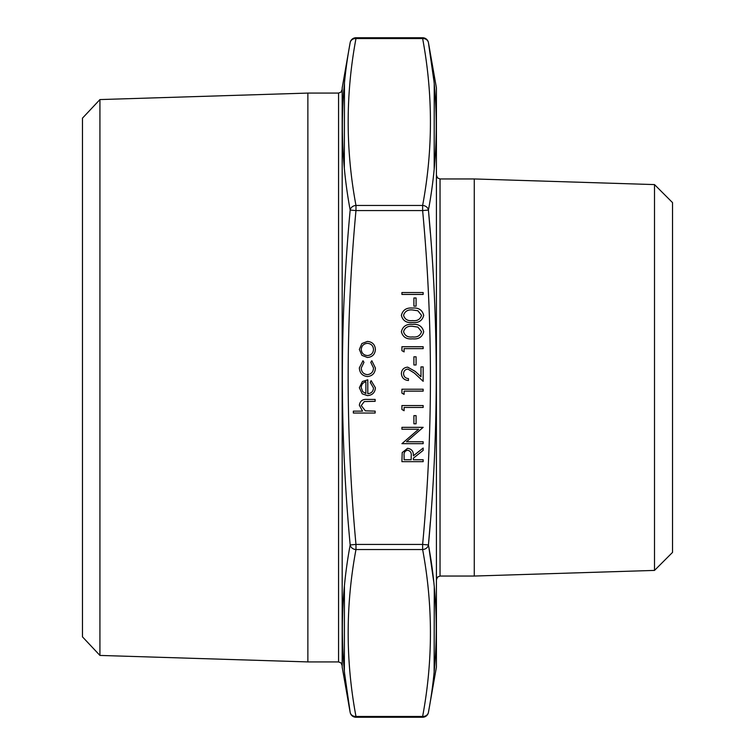 <?xml version="1.0" encoding="UTF-8"?>
<svg xmlns="http://www.w3.org/2000/svg" width="755" height="755" viewBox="0 0 755 755"><rect width="100%" height="100%" fill="white"/><g stroke="black" fill="none" stroke-linecap="round" stroke-linejoin="round"><path stroke-width="1.13" d="M428.434 544.94L422.63 544.421C433.03 433.143 433.03 321.857 422.63 210.579L355.973 210.579C345.573 321.857 345.573 433.143 355.973 544.421L422.63 544.421L422.63 549.536L355.973 549.536C345.573 605.18 345.573 660.814 355.973 716.457A5.898 5.087 170 0 1 350.169 712.371C339.769 656.737 339.769 600.923 350.169 544.94C339.769 433.351 339.769 321.724 350.169 210.06C339.769 154.114 339.769 98.301 350.169 42.629A5.898 5.087 10 0 1 355.973 38.543C345.573 94.186 345.573 149.82 355.973 205.464L422.63 205.464C433.03 149.82 433.03 94.186 422.63 38.543A5.898 5.087 -10 0 1 428.434 42.629C438.834 98.263 438.834 154.077 428.434 210.06C438.834 321.649 438.834 433.276 428.434 544.94C438.834 600.886 438.834 656.699 428.434 712.371A5.898 5.087 -170 0 1 422.63 716.457C433.03 660.814 433.03 605.18 422.63 549.536A5.898 5.087 170 0 0 428.434 544.94L430.341 522.064M436.418 87.873L436.418 667.127L436.418 87.873L428.434 42.629A5.898 5.898 0 0 0 422.63 37.75L422.63 38.543L355.973 38.543L355.973 37.75A5.898 5.898 0 0 0 350.169 42.629L342.185 87.873L342.185 667.127L350.169 712.371A5.898 5.898 0 0 0 355.973 717.25L355.973 716.457L422.63 716.457L422.63 717.25L355.973 717.25M342.185 667.127L342.185 87.873M338.561 93.082L338.561 661.918L307.87 661.918L307.87 93.082L338.561 93.082L341.043 92.063L342.1 89.543M99.924 655.425L82.474 636.852L82.474 118.148L99.924 99.575L99.924 655.425L307.87 661.918M654.51 184.588L672.526 202.604L672.526 552.396L654.51 570.412L654.51 184.588L474.272 178.954L440.042 178.954L440.042 576.046L437.56 577.065L436.503 579.585M654.51 570.412L474.272 576.046L474.272 178.954M344.422 586.21L344.365 670.714M344.761 674.574L350.169 712.371M344.469 83.305L344.327 167.77M434.134 671.695L434.276 587.23M433.681 581.444L428.897 547.583M430.341 232.936L428.434 210.06A5.898 5.087 10 0 0 422.63 205.464L422.63 210.579L428.434 210.06M434.182 168.79L434.229 84.286M433.842 80.426L428.434 42.629M355.973 549.536A5.898 5.087 -170 0 1 350.169 544.94L355.973 544.421L355.973 549.536M350.169 210.06A5.898 5.087 -10 0 1 355.973 205.464L355.973 210.579L350.169 210.06M375.141 413.042L353.349 413.042L353.349 411.135L362.551 411.135L359.342 405.227C360.031 400.952 362.655 399.017 367.213 399.423L375.141 399.423L375.141 401.33L364.306 401.547L361.249 405.567L365.363 410.843L375.141 411.135L375.141 413.042M373.508 388.042L370.243 382.323L371.13 380.633L375.414 387.806C374.999 392.647 372.338 395.252 367.421 395.611L362.24 393.827L359.342 387.759L362.4 381.502L367.789 379.812L367.789 393.704C371.29 393.412 373.197 391.524 373.508 388.042M365.882 393.506L365.882 381.719C362.919 382.568 361.371 384.55 361.249 387.655L362.702 391.656L365.882 393.506M359.342 367.855L362.985 360.748L363.976 362.343L361.249 367.996C361.447 371.951 363.476 374.159 367.336 374.64C371.243 374.178 373.291 371.96 373.508 367.987L370.78 362.343L371.828 360.748L375.414 368.015C375.141 373.112 372.508 375.952 367.506 376.547C362.372 375.971 359.654 373.074 359.342 367.855M361.919 355.36L359.342 349.442L361.9 343.544L367.421 341.42C372.338 341.864 374.999 344.544 375.414 349.442C375.009 354.35 372.347 357.03 367.421 357.483L361.919 355.36M361.249 349.452C361.626 353.189 363.683 355.237 367.43 355.577C371.167 355.237 373.197 353.189 373.508 349.452C373.197 345.714 371.167 343.667 367.43 343.327C363.693 343.667 361.626 345.714 361.249 349.452M423.159 461.654L401.915 461.654L402.207 452.585L407.596 448.31C411.711 448.942 413.636 451.452 413.353 455.841L423.159 448.036L423.159 450.386L413.353 458.191L413.353 459.748L423.159 459.748L423.159 461.654M404.095 459.748L411.182 459.748L411.211 455.85C411.588 452.755 410.39 450.867 407.596 450.216C404.869 450.877 403.698 452.726 404.095 455.756L404.095 459.748M423.159 441.769L423.159 443.676L401.915 443.676L418.638 429.246L401.915 429.246L401.915 427.339L423.159 427.339L406.483 441.769L423.159 441.769M416.08 423.8L413.9 423.8L413.9 415.627L416.08 415.627L416.08 423.8M404.095 410.72L401.915 409.474L401.915 405.548L423.159 405.548L423.159 407.455L404.095 407.455L404.095 410.72M404.095 394.384L401.915 393.138L401.915 389.212L423.159 389.212L423.159 391.118L404.095 391.118L404.095 394.384M403.557 373.668C403.793 376.651 405.426 378.293 408.455 378.585L408.455 380.492C404.142 380.142 401.783 377.84 401.377 373.565C401.66 369.648 403.774 367.515 407.691 367.147L415.307 371.451L420.979 376.764L420.979 366.883L423.159 366.883L423.159 381.313L414.372 373.074L407.86 369.053C405.171 369.393 403.736 370.932 403.557 373.668M416.08 364.976L413.9 364.976L413.9 356.804L416.08 356.804L416.08 364.976M404.095 351.905L401.915 350.65L401.915 346.724L423.159 346.724L423.159 348.631L404.095 348.631L404.095 351.905M423.706 331.728C422.29 337.079 418.572 339.448 412.551 338.825C406.52 339.457 402.793 337.089 401.377 331.728C402.764 326.311 406.492 323.867 412.551 324.395C418.6 323.867 422.319 326.311 423.706 331.728M412.541 336.919C417.241 337.513 420.242 335.758 421.526 331.662L417.883 327.104L412.541 326.302C407.851 325.82 404.859 327.604 403.557 331.662C404.831 335.758 407.832 337.513 412.541 336.919M423.706 315.392C422.29 320.733 418.572 323.102 412.551 322.489C406.52 323.121 402.793 320.752 401.377 315.392C402.764 309.965 406.492 307.521 412.551 308.059C418.6 307.53 422.319 309.975 423.706 315.392M412.541 320.582C417.241 321.177 420.242 319.422 421.526 315.326L417.883 310.767L412.541 309.965C407.851 309.475 404.859 311.268 403.557 315.326C404.831 319.422 407.832 321.177 412.541 320.582M416.08 306.152L413.9 306.152L413.9 297.98L416.08 297.98L416.08 306.152M423.159 294.441L401.915 294.441L401.915 292.534L423.159 292.534L423.159 294.441M99.924 99.575L307.87 93.082M474.272 576.046L440.042 576.046M440.042 178.954L437.56 177.935L436.503 175.415M338.561 661.918L341.043 662.937L342.1 665.457M436.418 667.127L428.434 712.371A5.898 5.898 0 0 1 422.63 717.25M422.63 37.75L355.973 37.75"/></g></svg>
